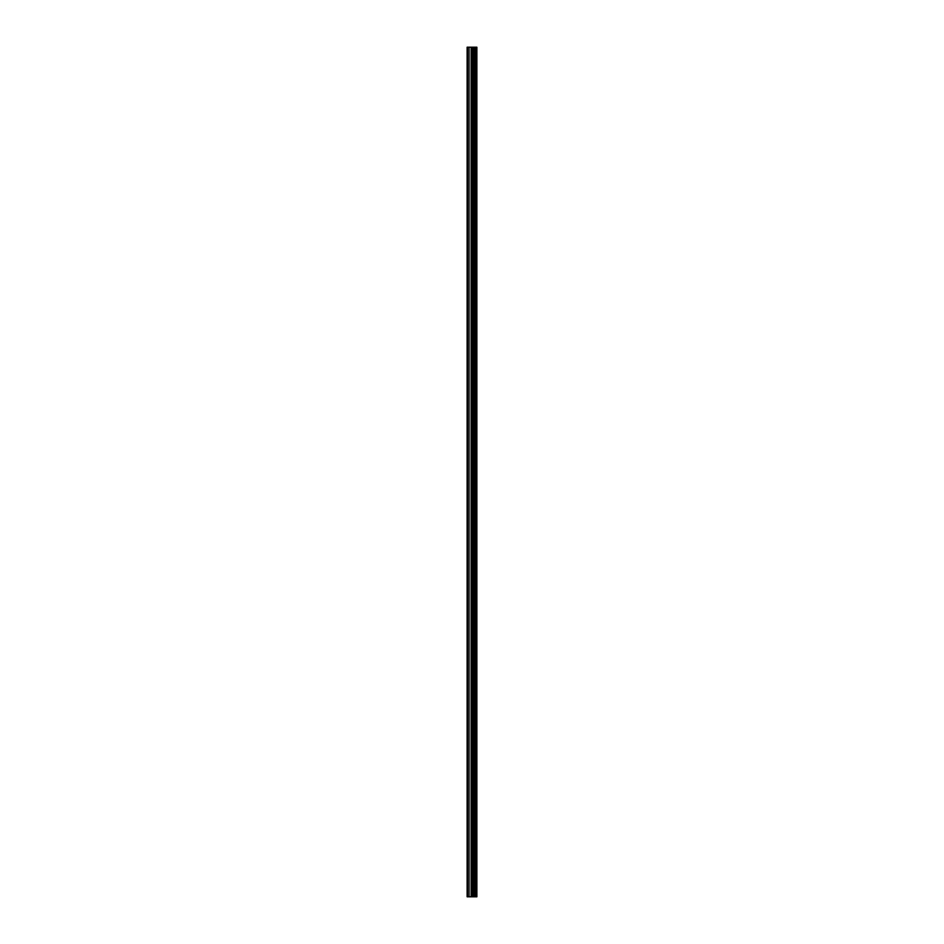 <?xml version="1.0" encoding="UTF-8"?>
<svg xmlns="http://www.w3.org/2000/svg" width="944" height="944" viewBox="0 0 944 944"><rect width="100%" height="100%" fill="white"/><g stroke="black" fill="none" stroke-linecap="round" stroke-linejoin="round"><path stroke-width="1.42" d="M472.33 896.8L476.873 896.8L476.873 47.2L467.127 47.2L467.127 896.8L472.33 896.8L472.33 47.2M476.543 896.8L476.543 47.2M475.564 896.8L475.564 47.2M474.738 896.8L474.738 47.2M474.124 896.8L474.124 47.2M473.31 896.8L473.31 47.2M472.13 896.8L472.13 47.2M471.103 896.8L471.103 47.2M469.05 896.8L469.05 47.2M467.516 896.8L467.516 47.2"/></g></svg>
